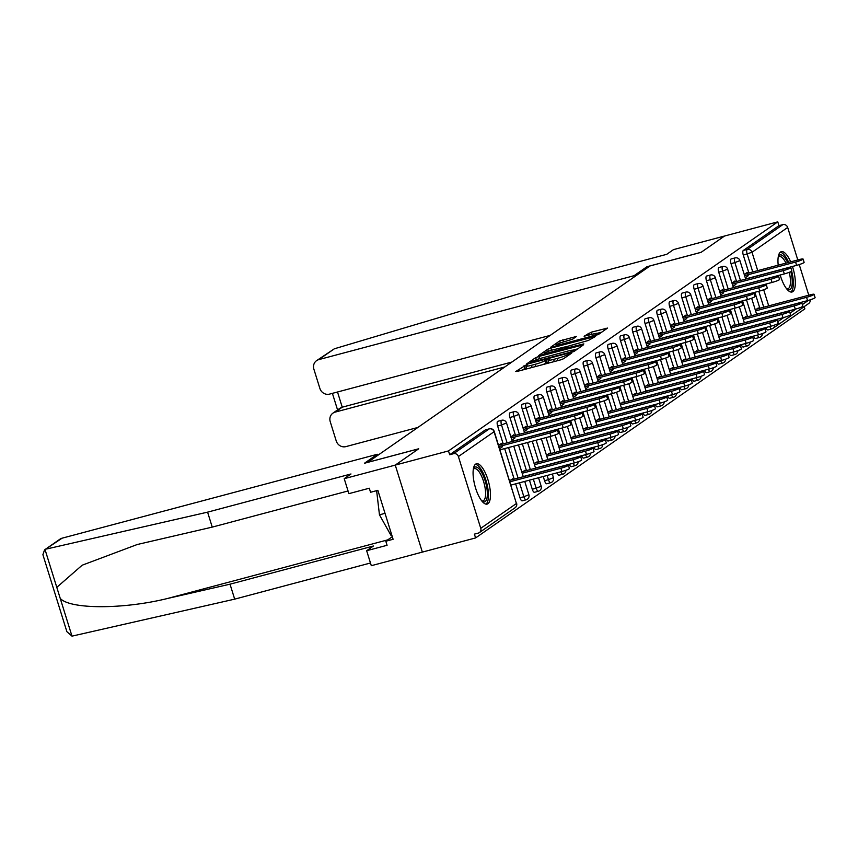 <?xml version="1.0" encoding="UTF-8"?>
<svg xmlns="http://www.w3.org/2000/svg" width="858" height="858" viewBox="0 0 858 858"><rect width="100%" height="100%" fill="white"/><g stroke="black" fill="none" stroke-linecap="round" stroke-linejoin="round"><path stroke-width="1.29" d="M526.211 364.94L515.787 371.482L517.406 371.375L560.349 359.952L563.502 358.773L571.718 353.067L567.31 354.697A8.398 0.965 -17.3 0 1 557.207 358.44L553.625 359.395A8.398 0.965 -17.3 0 1 548.08 360.178A8.398 0.965 -17.3 0 1 548.466 359.706L549.613 358.869L548.401 359.041L545.13 360.596A8.398 0.965 -17.3 0 1 535.017 364.35L531.434 365.304A8.398 0.965 -17.3 0 1 525.89 366.076A8.398 0.965 -17.3 0 1 526.276 365.615L527.423 364.768L526.211 364.94M526.383 367.664L522.2 370.098M548.573 361.754L545.913 363.138L545.13 360.596M790.679 261.851A20.86 7.089 75.1 0 0 781.284 251.684A20.86 7.089 75.1 0 0 780.49 252.059A20.86 7.089 75.1 0 0 778.206 265.176M780.179 275.01A20.86 7.089 75.1 0 0 792.02 291.999A20.86 7.089 75.1 0 0 792.813 291.623A20.86 7.089 75.1 0 0 792.438 266.473M475.611 464.157A20.86 7.089 75.1 0 0 475.268 486.99A20.86 7.089 75.1 0 0 487.14 504.096A20.86 7.089 75.1 0 0 487.945 503.721A20.86 7.089 75.1 0 0 488.288 480.888A20.86 7.089 75.1 0 0 476.415 463.781A20.86 7.089 75.1 0 0 475.611 464.157M576.544 336.433L559.727 340.905L550.611 347.254L552.22 347.158L598.326 334.556L607.561 328.067L591.28 332.185L584.094 336.218L593.039 334.052A7.025 0.804 -17.3 0 1 597.683 333.397A7.025 0.804 -17.3 0 1 588.91 336.926L560.639 344.455A7.025 0.804 -17.3 0 1 556.005 345.098A7.025 0.804 -17.3 0 1 564.768 341.581L572.64 339.146L576.544 336.433M348.048 490.969L212.248 527.112L207.582 512.151L350.986 473.981L344.219 478.689L348.884 493.65L369.294 488.223L370.559 492.278L377.852 490.336L393.103 539.285L385.81 541.226L387.076 545.291L366.656 550.718L371.31 565.69L422.361 552.102L395.259 465.1L418.725 448.777L367.685 462.365L650.042 265.937L701.083 252.349L724.549 236.025L777.777 221.857L448.487 450.933L449.678 454.74L453.56 453.7L489.232 428.893L485.338 429.922L449.678 454.74M480.748 528.313L516.419 503.507L494.069 431.724L458.397 456.542L480.748 528.313A4.011 3.743 -124.8 0 1 478.292 533.097L474.399 534.126L475.589 537.934L422.361 552.102L395.259 465.1L448.487 450.933M538.845 356.456L535.692 357.636L526.565 363.974L528.185 363.878L571.128 352.445L574.281 351.276L583.526 344.787L538.845 356.456L539.532 358.665M538.588 355.62L547.704 349.27L550.868 348.101L595.549 336.422L588.363 340.454L567.792 346.267L565.079 348.209L566.816 347.973L583.858 343.897L538.652 355.813M458.397 456.542A4.011 3.743 -124.8 0 0 453.56 453.7M777.777 221.857L778.957 225.665L782.85 224.624A4.011 3.743 55.2 0 1 787.676 227.467L797.801 259.953M799.238 264.586L808.783 295.216M810.177 299.85A4.011 3.743 55.2 0 1 808.686 303.507L773.015 328.314A4.011 3.743 55.2 0 1 771.91 328.829A4.011 1.362 -104.9 0 1 771.75 328.904A4.011 1.362 -104.9 0 1 769.776 326.512M804.182 306.638L804.868 308.859L475.589 537.934M512.805 479.504L512.601 478.85L510.96 479.997M501.833 444.251L501.544 443.339L498.573 445.409M499.603 448.702L502.574 446.643M736.582 281.531L731.016 263.653A4.011 1.362 -104.9 0 1 731.005 259.019A4.011 1.362 -104.9 0 1 731.166 258.955A4.011 1.362 -104.9 0 1 731.327 258.934M755.737 338.406A4.011 1.362 -104.9 0 1 755.587 338.481A4.011 1.362 -104.9 0 1 753.603 336.1M747.565 316.784L742.599 300.847M771.589 328.914L768.017 329.869A4.011 1.362 -104.9 0 1 767.867 329.933A4.011 1.362 -104.9 0 1 765.883 327.552M759.845 308.236L754.879 292.299M748.862 272.983L743.296 255.105A4.011 1.362 -104.9 0 1 743.296 250.472L747.179 249.442L782.85 224.624M778.957 225.665L743.296 250.472M746.192 317.149L745.988 316.495L744.336 317.642M735.209 281.896L734.931 280.984L731.96 283.043M732.989 286.347L735.95 284.277M712.011 298.616L706.445 280.738A4.011 1.362 -104.9 0 1 706.445 276.115A4.011 1.362 -104.9 0 1 706.595 276.04A4.011 1.362 -104.9 0 1 706.767 276.029M731.166 355.502A4.011 1.362 -104.9 0 1 731.016 355.577A4.011 1.362 -104.9 0 1 729.032 353.185M722.994 333.869L718.028 317.932M721.621 334.234L721.417 333.58L719.776 334.727M710.639 298.981L710.36 298.069L707.389 300.139M708.418 303.432L711.389 301.373M687.451 315.712L681.885 297.833A4.011 1.362 -104.9 0 1 681.874 293.2A4.011 1.362 -104.9 0 1 682.024 293.136A4.011 1.362 -104.9 0 1 682.196 293.114M706.606 372.587A4.011 1.362 -104.9 0 1 706.445 372.662A4.011 1.362 -104.9 0 1 704.472 370.281M698.433 350.965L693.468 335.028M697.061 351.33L696.857 350.675L695.205 351.823M686.078 316.076L685.799 315.165L682.829 317.224M683.858 320.527L686.818 318.457M662.88 332.797L657.314 314.918A4.011 1.362 -104.9 0 1 657.314 310.296A4.011 1.362 -104.9 0 1 657.464 310.221A4.011 1.362 -104.9 0 1 657.636 310.21M682.035 389.682A4.011 1.362 -104.9 0 1 681.885 389.757A4.011 1.362 -104.9 0 1 679.901 387.366M673.862 368.05L668.897 352.112M672.49 368.414L672.286 367.76L670.634 368.908M661.507 333.161L661.228 332.25L658.258 334.32M659.287 337.612L662.258 335.553M638.32 349.892L632.743 332.014A4.011 1.362 -104.9 0 1 632.743 327.381A4.011 1.362 -104.9 0 1 632.893 327.316A4.011 1.362 -104.9 0 1 633.065 327.295M657.475 406.767A4.011 1.362 -104.9 0 1 657.314 406.842A4.011 1.362 -104.9 0 1 655.33 404.461M649.291 385.145L644.337 369.208M647.929 385.51L647.726 384.856L646.074 386.003M636.947 350.257L636.657 349.345L633.697 351.405M634.716 354.708L637.687 352.638M613.749 366.977L608.183 349.099A4.011 1.362 -104.9 0 1 608.172 344.476A4.011 1.362 -104.9 0 1 608.333 344.401A4.011 1.362 -104.9 0 1 608.494 344.39M632.904 423.863A4.011 1.362 -104.9 0 1 632.754 423.938A4.011 1.362 -104.9 0 1 630.769 421.546M624.731 402.23L619.766 386.293M623.358 402.595L623.155 401.941L621.503 403.088M612.376 367.342L612.097 366.43L609.126 368.5M610.156 371.793L613.127 369.734M589.178 384.073L583.612 366.194A4.011 1.362 -104.9 0 1 583.612 361.561A4.011 1.362 -104.9 0 1 583.762 361.497A4.011 1.362 -104.9 0 1 583.933 361.475M608.333 440.948A4.011 1.362 -104.9 0 1 608.183 441.023A4.011 1.362 -104.9 0 1 606.198 438.642M600.16 419.326L595.195 403.389M598.787 419.691L598.584 419.036L596.943 420.184M587.816 384.438L587.526 383.526L584.566 385.585M585.585 388.889L588.556 386.819M564.618 401.158L559.051 383.279A4.011 1.362 -104.9 0 1 559.041 378.657A4.011 1.362 -104.9 0 1 559.202 378.582A4.011 1.362 -104.9 0 1 559.362 378.571M583.772 458.043A4.011 1.362 -104.9 0 1 583.612 458.118A4.011 1.362 -104.9 0 1 581.638 455.727M575.6 436.411L570.634 420.474M574.227 436.776L574.023 436.121L572.372 437.269M563.245 401.523L562.966 400.622L559.995 402.681M561.025 405.973L563.985 403.914M540.047 418.254L534.48 400.375A4.011 1.362 -104.9 0 1 534.48 395.742A4.011 1.362 -104.9 0 1 534.631 395.677A4.011 1.362 -104.9 0 1 534.802 395.656M559.202 475.139A4.011 1.362 -104.9 0 1 559.051 475.203A4.011 1.362 -104.9 0 1 557.067 472.822M551.029 453.507L546.063 437.569M549.656 453.871L549.452 453.217L547.812 454.365M538.674 418.618L538.395 417.707L535.424 419.766M536.454 423.069L539.425 420.999M515.486 435.338L509.909 417.46A4.011 1.362 -104.9 0 1 509.909 412.837A4.011 1.362 -104.9 0 1 510.06 412.762A4.011 1.362 -104.9 0 1 510.231 412.752M534.641 492.224A4.011 1.362 -104.9 0 1 534.48 492.299A4.011 1.362 -104.9 0 1 532.271 489.242L529.45 480.169M526.469 470.592L518.468 444.916M525.096 470.956L524.892 470.302L523.241 471.45M514.114 435.703L513.824 434.802L510.864 436.861M511.894 440.154L514.854 438.095M503.196 443.886L497.629 426.008A4.011 1.362 -104.9 0 1 497.629 421.385A4.011 1.362 -104.9 0 1 497.779 421.31A4.011 1.362 -104.9 0 1 497.951 421.299M522.35 500.772A4.011 1.362 -104.9 0 1 522.2 500.836A4.011 1.362 -104.9 0 1 519.991 497.79L515.647 483.848M514.178 479.139L504.665 448.584M526.394 427.155L526.115 426.254L523.144 428.314M524.174 431.617L527.134 429.547M537.376 462.419L537.172 461.765L535.521 462.912M527.767 426.791L522.2 408.912A4.011 1.362 -104.9 0 1 522.19 404.29A4.011 1.362 -104.9 0 1 522.35 404.215A4.011 1.362 -104.9 0 1 522.511 404.204M546.921 483.676A4.011 1.362 -104.9 0 1 546.771 483.751A4.011 1.362 -104.9 0 1 544.551 480.695L543.243 476.501M538.749 462.054L532.26 441.237M550.965 410.07L550.675 409.159L547.715 411.229M548.734 414.521L551.705 412.462M561.947 445.323L561.743 444.669L560.092 445.817M552.337 409.706L546.76 391.827A4.011 1.362 -104.9 0 1 546.76 387.205A4.011 1.362 -104.9 0 1 546.911 387.13A4.011 1.362 -104.9 0 1 547.082 387.119M571.482 466.591A4.011 1.362 -104.9 0 1 571.331 466.655A4.011 1.362 -104.9 0 1 569.347 464.275M563.309 444.959L558.354 429.021M575.525 392.975L575.246 392.074L572.275 394.133M573.305 397.436L576.276 395.366M586.507 428.239L586.304 427.584L584.652 428.732M576.898 392.61L571.331 374.731A4.011 1.362 -104.9 0 1 571.331 370.109A4.011 1.362 -104.9 0 1 571.482 370.034A4.011 1.362 -104.9 0 1 571.653 370.023M596.053 449.495A4.011 1.362 -104.9 0 1 595.902 449.571A4.011 1.362 -104.9 0 1 593.918 447.179M587.88 427.874L582.914 411.937M600.096 375.89L599.806 374.978L596.846 377.048M597.876 380.341L600.836 378.281M611.078 411.143L610.875 410.489L609.223 411.636M601.469 375.525L595.892 357.647A4.011 1.362 -104.9 0 1 595.892 353.024A4.011 1.362 -104.9 0 1 596.042 352.949A4.011 1.362 -104.9 0 1 596.213 352.938M620.624 432.411A4.011 1.362 -104.9 0 1 620.463 432.475A4.011 1.362 -104.9 0 1 618.489 430.094M612.451 410.778L607.485 394.841M624.656 358.794L624.377 357.893L621.406 359.952M622.436 363.256L625.407 361.186M635.639 394.058L635.435 393.404L633.794 394.551M626.029 358.43L620.463 340.551A4.011 1.362 -104.9 0 1 620.463 335.928A4.011 1.362 -104.9 0 1 620.613 335.853A4.011 1.362 -104.9 0 1 620.784 335.843M645.184 415.315A4.011 1.362 -104.9 0 1 645.034 415.39A4.011 1.362 -104.9 0 1 643.05 412.998M637.011 393.693L632.046 377.756M649.227 341.709L648.948 340.798L645.977 342.868M647.007 346.16L649.967 344.101M660.21 376.962L660.006 376.308L658.354 377.456M650.6 341.345L645.034 323.466A4.011 1.362 -104.9 0 1 645.023 318.844A4.011 1.362 -104.9 0 1 645.184 318.768A4.011 1.362 -104.9 0 1 645.345 318.758M669.755 398.23A4.011 1.362 -104.9 0 1 669.605 398.294A4.011 1.362 -104.9 0 1 667.621 395.913M661.582 376.598L656.617 360.66M673.798 324.614L673.509 323.713L670.548 325.772M671.567 329.075L674.538 327.005M684.77 359.877L684.566 359.223L682.925 360.371M675.16 324.249L669.594 306.37A4.011 1.362 -104.9 0 1 669.594 301.748A4.011 1.362 -104.9 0 1 669.744 301.673A4.011 1.362 -104.9 0 1 669.916 301.662M694.315 381.134A4.011 1.362 -104.9 0 1 694.165 381.209A4.011 1.362 -104.9 0 1 692.181 378.818M686.143 359.513L681.177 343.575M698.358 307.529L698.08 306.617L695.109 308.687M696.138 311.98L699.109 309.92M709.341 342.782L709.137 342.127L707.485 343.275M699.731 307.164L694.165 289.285A4.011 1.362 -104.9 0 1 694.154 284.663A4.011 1.362 -104.9 0 1 694.315 284.588A4.011 1.362 -104.9 0 1 694.476 284.577M718.886 364.049A4.011 1.362 -104.9 0 1 718.736 364.114A4.011 1.362 -104.9 0 1 716.752 361.733M710.714 342.417L705.748 326.48M722.929 290.433L722.64 289.532L719.68 291.591M720.699 294.895L723.669 292.825M733.912 325.697L733.708 325.043L732.056 326.19M724.302 290.068L718.725 272.19A4.011 1.362 -104.9 0 1 718.725 267.567A4.011 1.362 -104.9 0 1 718.875 267.492A4.011 1.362 -104.9 0 1 719.047 267.481M743.457 346.954A4.011 1.362 -104.9 0 1 743.296 347.029A4.011 1.362 -104.9 0 1 741.312 344.637M735.274 325.332L730.319 309.395M747.49 273.348L747.211 272.436L744.24 274.506M745.27 277.799L748.24 275.74M758.472 308.601L758.268 307.947L756.617 309.094M525.89 366.076L526.683 368.618A8.398 0.965 -17.3 0 0 527.166 368.779M542.76 364.629A8.398 0.965 -17.3 0 0 545.913 363.138M548.08 360.178L548.873 362.709A8.398 0.965 -17.3 0 0 549.356 362.87M577.788 348.841L572.812 350.161M530.759 362.494L569.583 352.391L572.919 350.793A8.398 0.965 -17.3 0 0 573.305 350.332A8.398 0.965 -17.3 0 0 567.76 351.104L541.988 357.968A8.398 0.965 -17.3 0 0 531.885 361.711L530.759 362.494M564.618 347.179L567.61 346.385M552.874 349.903A7.025 0.804 -17.3 0 0 544.101 353.432A7.025 0.804 -17.3 0 0 548.734 352.777L561.861 348.959L564.564 347.007L552.874 349.903M601.823 332.121L597.458 333.279M568.404 465.208L569.433 468.5A6.017 0.686 162.7 0 1 561.915 471.525L560.896 468.232A6.017 0.686 -17.3 0 0 568.404 465.208A6.017 0.686 -17.3 0 0 564.435 465.765L509.48 480.394M509.909 481.799L560.896 468.232M510.939 485.092L561.915 471.525M557.432 429.955L558.451 433.247A6.017 0.686 162.7 0 1 550.933 436.272L549.914 432.979A6.017 0.686 -17.3 0 0 557.432 429.955A6.017 0.686 -17.3 0 0 553.453 430.512L499.259 444.937M550.933 436.272L499.957 449.839M549.914 432.979L498.927 446.546M473.423 468.64A18.05 6.135 -104.9 0 1 477.874 467.782A18.05 6.135 -104.9 0 1 487.054 489.425A18.05 6.135 -104.9 0 1 482.132 501.362M481.756 500.9A16.71 5.674 75.1 0 0 482.915 500.933A16.71 5.674 75.1 0 0 484.856 486.561A16.71 5.674 75.1 0 0 476.801 469.337A16.71 5.674 75.1 0 0 474.324 468.629A16.71 5.674 75.1 0 0 473.326 469.229M485.939 504.118A20.721 7.046 75.1 0 0 487.312 485.467A20.721 7.046 75.1 0 0 477.584 465.315A20.721 7.046 75.1 0 0 475.364 464.35M376.619 490.669L379.461 514.821L391.098 535.585L391.881 535.371M385.017 513.341L379.461 514.821M790.851 271.621A18.05 6.135 -104.9 0 1 791.988 285.339A18.05 6.135 -104.9 0 1 787.011 289.264M786.636 288.803A16.71 5.674 75.1 0 0 787.794 288.835A16.71 5.674 75.1 0 0 790.229 284.695A16.71 5.674 75.1 0 0 789.263 272.308M790.819 292.02A20.721 7.046 75.1 0 0 793.06 287.258A20.721 7.046 75.1 0 0 791.666 271.139M788.684 262.387A20.721 7.046 75.1 0 0 780.233 252.263M778.303 256.542A18.05 6.135 -104.9 0 1 787.698 262.645M785.982 263.106A16.71 5.674 75.1 0 0 779.193 256.531A16.71 5.674 75.1 0 0 778.206 257.132M44.552 549.881L59.899 539.21A8.022 7.486 55.2 0 1 62.108 538.181L44.552 549.881L42.9 554.697L66.881 631.681L71.986 636.143L234.684 599.141L230.019 584.18L373.423 546.01L366.656 550.718M212.248 527.112L137.291 544.498L82.164 565.207L56.789 587.344L60.232 598.391C69.916 609.395 123.273 609.459 167.46 598.498L230.019 584.18M46.568 549.002L207.582 512.151M344.219 478.689L395.259 465.1L418.65 448.831L364.446 463.256L377.359 454.279L62.108 538.181M234.684 599.141L370.474 562.998M377.702 455.394L377.359 454.279M392.299 536.711L385.81 541.226M316.591 360.639L334.341 348.798L523.326 292.492L666.73 254.322L673.509 249.614L724.549 236.025L701.158 252.295L646.953 266.72L634.041 275.708L318.801 359.609A8.022 7.486 -124.8 0 0 316.591 360.639A8.022 7.486 -124.8 0 0 313.878 369.165L319.884 388.438A8.022 7.486 -124.8 0 0 329.547 394.112L550.235 335.371M634.041 275.708L634.394 276.823M332.936 413.138L340.154 408.118L342.235 407.185L335.156 412.119A8.022 7.486 -124.8 0 0 332.936 413.138A8.022 7.486 -124.8 0 0 330.233 421.664L336.229 440.937A8.022 7.486 -124.8 0 0 345.892 446.61L417.867 427.456M335.156 412.119L504.836 366.956M646.953 266.72L647.307 267.835M337.505 391.988L342.235 407.185L511.915 362.022M580.694 456.66L581.713 459.963A6.017 0.686 162.7 0 1 574.206 462.977L573.176 459.684A6.017 0.686 -17.3 0 0 580.694 456.66A6.017 0.686 -17.3 0 0 576.715 457.217L521.761 471.846M522.2 473.251L573.176 459.684M523.219 476.555L574.206 462.977M592.975 448.123L594.004 451.415A6.017 0.686 162.7 0 1 586.486 454.44L585.456 451.136A6.017 0.686 -17.3 0 0 592.975 448.123A6.017 0.686 -17.3 0 0 589.006 448.67L534.041 463.299M534.48 464.704L585.456 451.136M535.51 468.007L586.486 454.44M605.255 439.575L606.284 442.867A6.017 0.686 162.7 0 1 598.766 445.892L597.736 442.599A6.017 0.686 -17.3 0 0 605.255 439.575A6.017 0.686 -17.3 0 0 601.286 440.133L546.321 454.761M546.76 456.166L597.736 442.599M547.79 459.459L598.766 445.892M617.545 431.027L618.564 434.32A6.017 0.686 162.7 0 1 611.046 437.344L610.027 434.051A6.017 0.686 -17.3 0 0 617.545 431.027A6.017 0.686 -17.3 0 0 613.567 431.585L558.612 446.214M559.051 447.619L610.027 434.051M560.07 450.911L611.046 437.344M629.826 422.479L630.855 425.783A6.017 0.686 162.7 0 1 623.337 428.796L622.307 425.504A6.017 0.686 -17.3 0 0 629.826 422.479A6.017 0.686 -17.3 0 0 625.847 423.037L570.892 437.666M571.331 439.071L622.307 425.504M572.361 442.374L623.337 428.796M569.712 421.407L570.742 424.699A6.017 0.686 162.7 0 1 563.223 427.724L562.194 424.431A6.017 0.686 -17.3 0 0 569.712 421.407A6.017 0.686 -17.3 0 0 565.733 421.964L511.54 436.39M563.223 427.724L512.247 441.291M562.194 424.431L511.218 437.998M581.992 412.859L583.022 416.162A6.017 0.686 162.7 0 1 575.504 419.176L574.474 415.883A6.017 0.686 -17.3 0 0 581.992 412.859A6.017 0.686 -17.3 0 0 578.024 413.417L523.82 427.842M575.504 419.176L524.528 432.754M574.474 415.883L523.498 429.45M594.272 404.322L595.302 407.614A6.017 0.686 162.7 0 1 587.784 410.639L586.765 407.336A6.017 0.686 -17.3 0 0 594.272 404.322A6.017 0.686 -17.3 0 0 590.304 404.869L536.111 419.294M587.784 410.639L536.808 424.206M586.765 407.336L535.778 420.903M606.563 395.774L607.582 399.067A6.017 0.686 162.7 0 1 600.074 402.091L599.045 398.798A6.017 0.686 -17.3 0 0 606.563 395.774A6.017 0.686 -17.3 0 0 602.584 396.332L548.391 410.757M600.074 402.091L549.088 415.658M599.045 398.798L548.069 412.366M618.843 387.226L619.873 390.519A6.017 0.686 162.7 0 1 612.355 393.543L611.325 390.251A6.017 0.686 -17.3 0 0 618.843 387.226A6.017 0.686 -17.3 0 0 614.875 387.784L560.671 402.209M612.355 393.543L561.379 407.11M611.325 390.251L560.349 403.818M642.106 413.931L643.135 417.235A6.017 0.686 162.7 0 1 635.617 420.259L634.588 416.956A6.017 0.686 -17.3 0 0 642.106 413.931A6.017 0.686 -17.3 0 0 638.138 414.489L583.172 429.118M583.612 430.523L634.588 416.956M584.641 433.826L635.617 420.259M631.123 378.678L632.153 381.982A6.017 0.686 162.7 0 1 624.635 384.995L623.605 381.703A6.017 0.686 -17.3 0 0 631.123 378.678A6.017 0.686 -17.3 0 0 627.155 379.236L572.962 393.661M624.635 384.995L573.659 398.573M623.605 381.703L572.629 395.27M654.386 405.394L655.415 408.687A6.017 0.686 162.7 0 1 647.897 411.711L646.878 408.408A6.017 0.686 -17.3 0 0 654.386 405.394A6.017 0.686 -17.3 0 0 650.418 405.952L595.463 420.581M595.892 421.986L646.878 408.408M596.921 425.278L647.897 411.711M643.414 370.13L644.433 373.434A6.017 0.686 162.7 0 1 636.926 376.458L635.896 373.155A6.017 0.686 -17.3 0 0 643.414 370.13A6.017 0.686 -17.3 0 0 639.435 370.688L585.242 385.113M636.926 376.458L585.939 390.025M635.896 373.155L584.92 386.722M666.677 396.846L667.706 400.139A6.017 0.686 162.7 0 1 660.188 403.163L659.159 399.871A6.017 0.686 -17.3 0 0 666.677 396.846A6.017 0.686 -17.3 0 0 662.698 397.404L607.743 412.033M608.183 413.438L659.159 399.871M609.201 416.731L660.188 403.163M655.694 361.593L656.724 364.886A6.017 0.686 162.7 0 1 649.206 367.91L648.176 364.607A6.017 0.686 -17.3 0 0 655.694 361.593A6.017 0.686 -17.3 0 0 651.715 362.151L597.522 376.576M649.206 367.91L598.23 381.478M648.176 364.607L597.2 378.185M678.957 388.299L679.986 391.602A6.017 0.686 162.7 0 1 672.468 394.616L671.439 391.323A6.017 0.686 -17.3 0 0 678.957 388.299A6.017 0.686 -17.3 0 0 674.989 388.856L620.023 403.485M620.463 404.89L671.439 391.323M621.492 408.194L672.468 394.616M667.974 353.046L669.004 356.338A6.017 0.686 162.7 0 1 661.486 359.363L660.456 356.07A6.017 0.686 -17.3 0 0 667.974 353.046A6.017 0.686 -17.3 0 0 664.006 353.603L609.802 368.028M661.486 359.363L610.51 372.93M660.456 356.07L609.48 369.637M691.237 379.751L692.267 383.054A6.017 0.686 162.7 0 1 684.748 386.079L683.719 382.775A6.017 0.686 -17.3 0 0 691.237 379.751A6.017 0.686 -17.3 0 0 687.269 380.309L632.303 394.937M632.743 396.342L683.719 382.775M633.772 399.646L684.748 386.079M680.255 344.498L681.284 347.801A6.017 0.686 162.7 0 1 673.766 350.815L672.747 347.522A6.017 0.686 -17.3 0 0 680.255 344.498A6.017 0.686 -17.3 0 0 676.286 345.055L622.093 359.481M673.766 350.815L622.79 364.393M672.747 347.522L621.76 361.089M703.528 371.214L704.547 374.506A6.017 0.686 162.7 0 1 697.039 377.531L696.01 374.227A6.017 0.686 -17.3 0 0 703.528 371.214A6.017 0.686 -17.3 0 0 699.549 371.771L644.594 386.4M645.034 387.805L696.01 374.227M646.053 391.098L697.039 377.531M692.545 335.95L693.575 339.253A6.017 0.686 162.7 0 1 686.057 342.278L685.027 338.974A6.017 0.686 -17.3 0 0 692.545 335.95A6.017 0.686 -17.3 0 0 688.566 336.508L634.373 350.933M686.057 342.278L635.07 355.845M685.027 338.974L634.051 352.541M715.808 362.666L716.838 365.958A6.017 0.686 162.7 0 1 709.319 368.983L708.29 365.69A6.017 0.686 -17.3 0 0 715.808 362.666A6.017 0.686 -17.3 0 0 711.829 363.224L656.874 377.852M657.314 379.257L708.29 365.69M658.343 382.55L709.319 368.983M704.826 327.413L705.855 330.705A6.017 0.686 162.7 0 1 698.337 333.73L697.307 330.427A6.017 0.686 -17.3 0 0 704.826 327.413A6.017 0.686 -17.3 0 0 700.857 327.971L646.653 342.396M698.337 333.73L647.361 347.297M697.307 330.427L646.331 344.004M728.088 354.118L729.118 357.421A6.017 0.686 162.7 0 1 721.599 360.435L720.57 357.142A6.017 0.686 -17.3 0 0 728.088 354.118A6.017 0.686 -17.3 0 0 724.12 354.676L669.154 369.305M669.594 370.71L720.57 357.142M670.624 374.013L721.599 360.435M717.106 318.865L718.135 322.158A6.017 0.686 162.7 0 1 710.617 325.182L709.587 321.889A6.017 0.686 -17.3 0 0 717.106 318.865A6.017 0.686 -17.3 0 0 713.137 319.423L658.944 333.848M710.617 325.182L659.641 338.749M709.587 321.889L658.612 335.457M740.368 345.57L741.398 348.874A6.017 0.686 162.7 0 1 733.88 351.898L732.861 348.595A6.017 0.686 -17.3 0 0 740.368 345.57A6.017 0.686 -17.3 0 0 736.4 346.128L681.445 360.757M681.874 362.162L732.861 348.595M682.904 365.465L733.88 351.898M729.397 310.317L730.415 313.62A6.017 0.686 162.7 0 1 722.908 316.634L721.878 313.342A6.017 0.686 -17.3 0 0 729.397 310.317A6.017 0.686 -17.3 0 0 725.418 310.875L671.224 325.3M722.908 316.634L671.921 330.212M721.878 313.342L670.902 326.909M752.659 337.033L753.689 340.326A6.017 0.686 162.7 0 1 746.17 343.35L745.141 340.047A6.017 0.686 -17.3 0 0 752.659 337.033A6.017 0.686 -17.3 0 0 748.68 337.591L693.725 352.22M694.165 353.625L745.141 340.047M695.184 356.917L746.17 343.35M741.677 301.769L742.706 305.073A6.017 0.686 162.7 0 1 735.188 308.097L734.158 304.794A6.017 0.686 -17.3 0 0 741.677 301.769A6.017 0.686 -17.3 0 0 737.698 302.327L683.504 316.752M735.188 308.097L684.212 321.664M734.158 304.794L683.183 318.361M764.939 328.485L765.969 331.778A6.017 0.686 162.7 0 1 758.451 334.802L757.421 331.51A6.017 0.686 -17.3 0 0 764.939 328.485A6.017 0.686 -17.3 0 0 760.971 329.043L706.005 343.672M706.445 345.077L757.421 331.51M707.475 348.369L758.451 334.802M753.957 293.232L754.986 296.525A6.017 0.686 162.7 0 1 747.468 299.549L746.439 296.246A6.017 0.686 -17.3 0 0 753.957 293.232A6.017 0.686 -17.3 0 0 749.989 293.79L695.784 308.215M747.468 299.549L696.492 313.116M746.439 296.246L695.463 309.824M777.219 319.937L778.249 323.241A6.017 0.686 162.7 0 1 770.731 326.255L769.712 322.962A6.017 0.686 -17.3 0 0 777.219 319.937A6.017 0.686 -17.3 0 0 773.251 320.495L718.285 335.124M718.725 336.529L769.712 322.962M719.755 339.832L770.731 326.255M766.248 284.684L767.266 287.977A6.017 0.686 162.7 0 1 759.748 291.001L758.729 287.709A6.017 0.686 -17.3 0 0 766.248 284.684A6.017 0.686 -17.3 0 0 762.269 285.242L708.075 299.667M759.748 291.001L708.772 304.569M758.729 287.709L707.743 301.276M789.51 311.39L790.529 314.693A6.017 0.686 162.7 0 1 783.022 317.717L781.992 314.414A6.017 0.686 -17.3 0 0 789.51 311.39A6.017 0.686 -17.3 0 0 785.531 311.947L730.576 326.576M731.016 327.981L781.992 314.414M732.035 331.285L783.022 317.717M778.528 276.137L779.557 279.44A6.017 0.686 162.7 0 1 772.039 282.454L771.01 279.161A6.017 0.686 -17.3 0 0 778.528 276.137A6.017 0.686 -17.3 0 0 774.549 276.694L720.355 291.119M772.039 282.454L721.052 296.031M771.01 279.161L720.034 292.728M801.79 302.853L802.82 306.145A6.017 0.686 162.7 0 1 795.302 309.17L794.272 305.866A6.017 0.686 -17.3 0 0 801.79 302.853A6.017 0.686 -17.3 0 0 797.811 303.41L742.856 318.039M743.296 319.444L794.272 305.866M744.326 322.737L795.302 309.17M790.808 267.589L791.837 270.892A6.017 0.686 162.7 0 1 784.319 273.916L783.29 270.613A6.017 0.686 -17.3 0 0 790.808 267.589A6.017 0.686 -17.3 0 0 786.84 268.146L732.635 282.572M784.319 273.916L733.343 287.484M783.29 270.613L732.314 284.18M814.07 294.305L815.1 297.597A6.017 0.686 162.7 0 1 807.582 300.622L806.552 297.329A6.017 0.686 -17.3 0 0 814.07 294.305A6.017 0.686 -17.3 0 0 810.102 294.862L755.137 309.491M755.576 310.896L806.552 297.329M756.606 314.189L807.582 300.622M803.088 259.052L804.118 262.344A6.017 0.686 162.7 0 1 796.599 265.369L795.58 262.065A6.017 0.686 -17.3 0 0 803.088 259.052A6.017 0.686 -17.3 0 0 799.12 259.609L744.926 274.034M796.599 265.369L745.623 278.936M795.58 262.065L744.594 275.643M524.785 368.296L524.002 365.765M568.747 355.137L568.371 353.957M546.975 362.398L546.192 359.856M479.397 532.582L515.068 507.764A4.011 3.743 -124.8 0 0 516.419 503.507L494.251 431.499A4.011 4.011 0 0 0 489.382 428.818A4.011 1.362 -104.9 0 1 489.607 428.807M494.251 431.499L494.069 431.724A4.011 3.743 -124.8 0 0 489.232 428.893A4.011 1.362 -104.9 0 1 489.382 428.818L485.499 429.858M787.676 227.467L752.016 252.273L757.721 270.624M763.695 289.779L768.704 305.877M777.766 321.686L783.794 317.503M790.057 313.149L796.074 308.955M802.337 304.601L808.354 300.407M774.549 325.075A4.011 3.743 55.2 0 1 773.015 328.314A4.011 4.011 0 0 1 771.75 328.904L767.867 329.933M752.756 271.943L747.189 254.065A4.011 1.362 75.1 0 1 747.179 249.442A4.011 3.743 55.2 0 1 752.016 252.273L743.296 255.105M519.991 497.79L523.873 496.75L519.53 482.807M518.071 478.11L508.558 447.554M507.089 442.846L501.522 424.967L497.629 426.008M497.779 421.31L501.673 420.27A4.011 1.362 -104.9 0 0 501.512 420.345A4.011 1.362 75.1 0 0 501.522 424.967L506.531 422.962A4.011 4.011 0 0 0 501.673 420.27A4.011 1.362 -104.9 0 1 501.887 420.27M528.893 494.734L523.873 496.75A4.011 1.362 -104.9 0 0 526.093 499.806A4.011 4.011 0 0 0 528.893 494.734L524.742 481.424M526.244 499.731A4.011 1.362 -104.9 0 1 526.093 499.806L522.2 500.836M532.271 489.242L536.164 488.202L533.333 479.139M530.351 469.562L522.35 443.876M519.369 434.309L513.803 416.43L509.909 417.46M544.551 480.695L548.444 479.665L547.136 475.461M542.631 461.014L536.153 440.208M531.66 425.761L526.083 407.882L522.2 408.912M554.922 452.466L549.957 436.529M543.94 417.213L538.374 399.335L534.48 400.375M567.202 443.929L562.237 427.992M556.22 408.665L550.654 390.787L546.76 391.827M579.482 435.381L574.517 419.444M568.5 400.128L562.934 382.25L559.051 383.279M591.773 426.834L586.808 410.896M580.791 391.58L575.225 373.702L571.331 374.731M604.053 418.286L599.088 402.348M593.071 383.033L587.505 365.154L583.612 366.194M616.334 409.749L611.368 393.811M605.351 374.485L599.785 356.606L595.892 357.647M628.614 401.201L623.659 385.263M617.642 365.948L612.065 348.069L608.183 349.099M640.905 392.653L635.939 376.716M629.922 357.4L624.356 339.521L620.463 340.551M653.185 384.105L648.219 368.168M642.202 348.852L636.636 330.974L632.743 332.014M665.465 375.568L660.499 359.631M654.482 340.304L648.916 322.426L645.034 323.466M677.756 367.02L672.79 351.083M666.773 331.767L661.207 313.889L657.314 314.918M690.036 358.472L685.07 342.535M679.053 323.219L673.487 305.341L669.594 306.37M702.316 349.925L697.35 333.987M691.334 314.671L685.767 296.793L681.885 297.833M714.596 341.387L709.641 325.45M703.624 306.124L698.047 288.245L694.165 289.285M726.887 332.84L721.921 316.902M715.904 297.587L710.338 279.708L706.445 280.738M739.167 324.292L734.201 308.354M728.185 289.039L722.618 271.16L718.725 272.19M751.447 315.744L746.492 299.807M740.465 280.491L734.898 262.612L731.016 263.653M763.738 307.207L758.772 291.27M510.06 412.762L513.953 411.733A4.011 1.362 -104.9 0 0 513.803 411.797A4.011 1.362 75.1 0 0 513.803 416.43L518.811 414.414A4.011 4.011 0 0 0 513.953 411.733A4.011 1.362 -104.9 0 1 514.178 411.722M541.173 486.196L536.164 488.202A4.011 1.362 -104.9 0 0 538.374 491.259A4.011 4.011 0 0 0 541.173 486.196L538.545 477.745M538.524 491.184A4.011 1.362 -104.9 0 1 538.374 491.259L534.48 492.299M522.35 404.215L526.233 403.185A4.011 1.362 -104.9 0 0 526.083 403.26A4.011 1.362 75.1 0 0 526.083 407.882L531.102 405.866A4.011 4.011 0 0 0 526.233 403.185A4.011 1.362 -104.9 0 1 526.458 403.174M553.453 477.649L548.444 479.665A4.011 1.362 -104.9 0 0 550.654 482.711A4.011 4.011 0 0 0 553.453 477.649L552.337 474.077M550.815 482.646A4.011 1.362 -104.9 0 1 550.654 482.711L546.771 483.751M534.631 395.677L538.524 394.637A4.011 1.362 -104.9 0 0 538.363 394.712A4.011 1.362 75.1 0 0 538.374 399.335L543.382 397.318A4.011 4.011 0 0 0 538.524 394.637A4.011 1.362 -104.9 0 1 538.738 394.626M563.095 474.099A4.011 1.362 -104.9 0 1 562.945 474.174A4.011 1.362 -104.9 0 1 560.96 471.782M546.911 387.13L550.804 386.089A4.011 1.362 -104.9 0 0 550.654 386.164A4.011 1.362 75.1 0 0 550.654 390.787L555.662 388.781A4.011 4.011 0 0 0 550.804 386.089A4.011 1.362 -104.9 0 1 551.018 386.089M575.375 465.551A4.011 1.362 -104.9 0 1 575.225 465.626A4.011 1.362 -104.9 0 1 573.241 463.234M559.202 378.582L563.084 377.552A4.011 1.362 -104.9 0 0 562.934 377.617A4.011 1.362 75.1 0 0 562.934 382.25L567.942 380.233A4.011 4.011 0 0 0 563.084 377.552A4.011 1.362 -104.9 0 1 563.309 377.541M587.655 457.003A4.011 1.362 -104.9 0 1 587.505 457.078A4.011 1.362 -104.9 0 1 585.521 454.697M571.482 370.034L575.364 369.004A4.011 1.362 -104.9 0 0 575.214 369.079A4.011 1.362 75.1 0 0 575.225 373.702L580.233 371.686A4.011 4.011 0 0 0 575.364 369.004A4.011 1.362 -104.9 0 1 575.589 368.994M599.946 448.466A4.011 1.362 -104.9 0 1 599.785 448.53A4.011 1.362 -104.9 0 1 597.812 446.149M583.762 361.497L587.655 360.457A4.011 1.362 -104.9 0 0 587.494 360.532A4.011 1.362 75.1 0 0 587.505 365.154L592.513 363.138A4.011 4.011 0 0 0 587.655 360.457A4.011 1.362 -104.9 0 1 587.869 360.446M612.226 439.918A4.011 1.362 -104.9 0 1 612.076 439.993A4.011 1.362 -104.9 0 1 610.092 437.601M596.042 352.949L599.935 351.909A4.011 1.362 -104.9 0 0 599.785 351.984A4.011 1.362 75.1 0 0 599.785 356.606L604.793 354.601A4.011 4.011 0 0 0 599.935 351.909A4.011 1.362 -104.9 0 1 600.16 351.909M624.506 431.37A4.011 1.362 -104.9 0 1 624.356 431.445A4.011 1.362 -104.9 0 1 622.372 429.054M608.333 344.401L612.215 343.372A4.011 1.362 -104.9 0 0 612.065 343.436A4.011 1.362 75.1 0 0 612.065 348.069L617.084 346.053A4.011 4.011 0 0 0 612.215 343.372A4.011 1.362 -104.9 0 1 612.44 343.361M636.797 422.822A4.011 1.362 -104.9 0 1 636.636 422.897A4.011 1.362 -104.9 0 1 634.652 420.517M620.613 335.853L624.506 334.824A4.011 1.362 -104.9 0 0 624.345 334.899A4.011 1.362 75.1 0 0 624.356 339.521L629.364 337.505A4.011 4.011 0 0 0 624.506 334.824A4.011 1.362 -104.9 0 1 624.721 334.813M649.077 414.285A4.011 1.362 -104.9 0 1 648.927 414.35A4.011 1.362 -104.9 0 1 646.943 411.969M632.893 327.316L636.786 326.276A4.011 1.362 -104.9 0 0 636.636 326.351A4.011 1.362 75.1 0 0 636.636 330.974L641.645 328.957A4.011 4.011 0 0 0 636.786 326.276A4.011 1.362 -104.9 0 1 637.011 326.265M661.357 405.737A4.011 1.362 -104.9 0 1 661.207 405.813A4.011 1.362 -104.9 0 1 659.223 403.421M645.184 318.768L649.066 317.728A4.011 1.362 -104.9 0 0 648.916 317.803A4.011 1.362 75.1 0 0 648.916 322.426L653.925 320.42A4.011 4.011 0 0 0 649.066 317.728A4.011 1.362 -104.9 0 1 649.291 317.728M673.637 397.19A4.011 1.362 -104.9 0 1 673.487 397.265A4.011 1.362 -104.9 0 1 671.503 394.873M657.464 310.221L661.346 309.191A4.011 1.362 -104.9 0 0 661.196 309.255A4.011 1.362 75.1 0 0 661.207 313.889L666.216 311.872A4.011 4.011 0 0 0 661.346 309.191A4.011 1.362 -104.9 0 1 661.572 309.18M685.928 388.642A4.011 1.362 -104.9 0 1 685.767 388.717A4.011 1.362 -104.9 0 1 683.794 386.336M669.744 301.673L673.637 300.643A4.011 1.362 -104.9 0 0 673.476 300.718A4.011 1.362 75.1 0 0 673.487 305.341L678.496 303.324A4.011 4.011 0 0 0 673.637 300.643A4.011 1.362 -104.9 0 1 673.852 300.632M698.208 380.105A4.011 1.362 -104.9 0 1 698.058 380.169A4.011 1.362 -104.9 0 1 696.074 377.788M682.024 293.136L685.917 292.095A4.011 1.362 -104.9 0 0 685.767 292.17A4.011 1.362 75.1 0 0 685.767 296.793L690.776 294.777A4.011 4.011 0 0 0 685.917 292.095A4.011 1.362 -104.9 0 1 686.143 292.085M710.488 371.557A4.011 1.362 -104.9 0 1 710.338 371.632A4.011 1.362 -104.9 0 1 708.354 369.24M694.315 284.588L698.197 283.548A4.011 1.362 -104.9 0 0 698.047 283.623A4.011 1.362 75.1 0 0 698.047 288.245L703.067 286.24A4.011 4.011 0 0 0 698.197 283.548A4.011 1.362 -104.9 0 1 698.423 283.548M722.779 363.009A4.011 1.362 -104.9 0 1 722.618 363.084A4.011 1.362 -104.9 0 1 720.634 360.692M706.595 276.04L710.488 275.01A4.011 1.362 -104.9 0 0 710.327 275.075A4.011 1.362 75.1 0 0 710.338 279.708L715.347 277.692A4.011 4.011 0 0 0 710.488 275.01A4.011 1.362 -104.9 0 1 710.703 275M735.059 354.461A4.011 1.362 -104.9 0 1 734.909 354.536A4.011 1.362 -104.9 0 1 732.925 352.155M718.875 267.492L722.768 266.463A4.011 1.362 -104.9 0 0 722.618 266.527A4.011 1.362 75.1 0 0 722.618 271.16L727.627 269.144A4.011 4.011 0 0 0 722.768 266.463A4.011 1.362 -104.9 0 1 722.994 266.452M747.339 345.924A4.011 1.362 -104.9 0 1 747.189 345.989A4.011 1.362 -104.9 0 1 745.205 343.608M731.166 258.955L735.049 257.915A4.011 1.362 -104.9 0 0 734.898 257.99A4.011 1.362 75.1 0 0 734.898 262.612L739.918 260.596A4.011 4.011 0 0 0 735.049 257.915A4.011 1.362 -104.9 0 1 735.274 257.904M759.62 337.376A4.011 1.362 -104.9 0 1 759.469 337.451A4.011 1.362 -104.9 0 1 757.485 335.06M532.11 367.46L531.434 365.304M535.692 366.516L535.017 364.35M554.3 361.561L553.625 359.395M557.882 360.607L557.207 358.44M567.685 355.866L567.31 354.697M582.056 345.871L581.788 345.034M536.347 359.727L535.692 357.636M571.986 352.198L571.793 351.576M573.219 351.769L572.919 350.793M548.348 351.308L547.704 349.27M551.544 350.279L550.868 348.101M594.068 337.505L593.811 336.668M562.087 349.689L561.861 348.959M564.993 348.916L564.446 347.158M588.695 335.21L588.116 333.354M591.945 334.341L591.28 332.185M606.091 329.15L605.834 328.303M560.36 342.943L559.727 340.905M563.567 341.913L562.88 339.736M575.192 337.376L574.935 336.529M45.034 549.581L56.789 587.344M60.232 598.391L71.986 636.143M387.784 539.854L167.46 598.498M334.341 348.798L318.801 359.609M515.068 507.764A4.011 4.011 0 0 0 516.602 503.281M523.273 476.716L513.76 446.171M512.29 441.462L506.531 422.962M535.564 468.178L527.563 442.492M524.581 432.915L518.811 414.414M547.844 459.631L541.366 438.824M536.861 424.378L531.102 405.866M559.051 475.203L562.945 474.174A4.011 4.011 0 0 0 565.915 470.281M560.124 451.083L555.105 434.963M549.141 415.83L543.382 397.318M571.331 466.655L575.225 465.626A4.011 4.011 0 0 0 578.206 461.733M572.404 442.535L567.385 426.415M561.432 407.282L555.662 388.781M583.612 458.118L587.505 457.078A4.011 4.011 0 0 0 590.486 453.185M584.695 433.998L579.676 417.867M573.712 398.734L567.942 380.233M595.902 449.571L599.785 448.53A4.011 4.011 0 0 0 602.766 444.637M596.975 425.45L591.956 409.33M585.993 390.197L580.233 371.686M608.183 441.023L612.076 439.993A4.011 4.011 0 0 0 615.047 436.1M609.255 416.902L604.236 400.783M598.273 381.649L592.513 363.138M620.463 432.475L624.356 431.445A4.011 4.011 0 0 0 627.337 427.552M621.546 408.354L616.516 392.235M610.564 373.101L604.793 354.601M632.754 423.938L636.636 422.897A4.011 4.011 0 0 0 639.618 419.004M633.826 399.817L628.807 383.687M622.844 364.553L617.084 346.053M645.034 415.39L648.927 414.35A4.011 4.011 0 0 0 651.898 410.456M646.106 391.269L641.087 375.15M635.124 356.016L629.364 337.505M657.314 406.842L661.207 405.813A4.011 4.011 0 0 0 664.189 401.919M658.397 382.722L653.367 366.602M647.415 347.469L641.645 328.957M669.605 398.294L673.487 397.265A4.011 4.011 0 0 0 676.469 393.372M670.677 374.174L665.658 358.054M659.695 338.921L653.925 320.42M681.885 389.757L685.767 388.717A4.011 4.011 0 0 0 688.749 384.824M682.957 365.637L677.938 349.506M671.975 330.373L666.216 311.872M694.165 381.209L698.058 380.169A4.011 4.011 0 0 0 701.04 376.276M695.237 357.089L690.218 340.969M684.266 321.836L678.496 303.324M706.445 372.662L710.338 371.632A4.011 4.011 0 0 0 713.32 367.739M707.528 348.541L702.498 332.421M696.546 313.288L690.776 294.777M718.736 364.114L722.618 363.084A4.011 4.011 0 0 0 725.6 359.191M719.808 339.993L714.789 323.874M708.826 304.74L703.067 286.24M731.016 355.577L734.909 354.536A4.011 4.011 0 0 0 737.88 350.643M732.089 331.456L727.069 315.326M721.106 296.192L715.347 277.692M743.296 347.029L747.189 345.989A4.011 4.011 0 0 0 750.171 342.095M744.379 322.908L739.349 306.789M733.397 287.655L727.627 269.144M755.587 338.481L759.469 337.451A4.011 4.011 0 0 0 762.451 333.558M756.659 314.36L751.64 298.241M745.677 279.107L739.918 260.596M530.855 363.17L530.673 362.602M573.691 351.587L573.305 350.332M565.272 348.841L565.079 348.209M544.401 354.397L544.101 353.432M565.154 348.874L564.564 347.007M556.306 346.074L556.005 345.098M598.08 334.695L597.683 333.397M337.559 409.92L332.4 393.35"/></g></svg>
